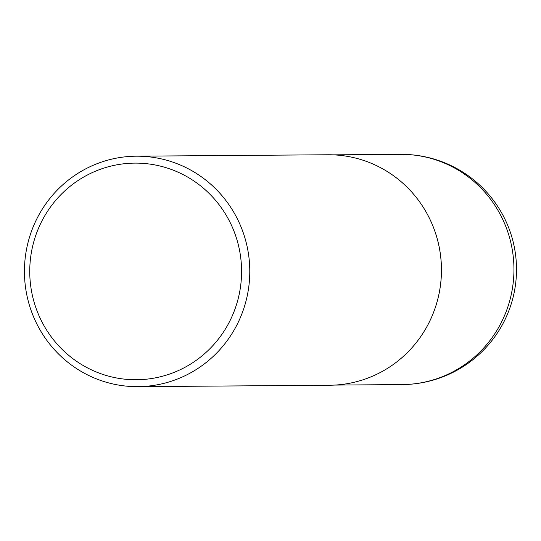 <?xml version="1.0" encoding="UTF-8"?>
<svg xmlns="http://www.w3.org/2000/svg" width="541" height="541" viewBox="0 0 541 541"><rect width="100%" height="100%" fill="white"/><g stroke="black" fill="none" stroke-linecap="round" stroke-linejoin="round"><path stroke-width="0.81" d="M420.972 203.808A115.118 112.562 89.6 0 1 420.993 203.835A115.118 112.562 89.6 0 1 438.852 294.689A115.118 112.562 89.6 0 1 421.966 334.791A115.118 112.562 89.6 0 1 421.939 334.825M136.258 156.187L327.907 154.767A115.233 112.677 89.6 0 1 420.945 203.774A115.233 112.677 89.6 0 1 438.825 294.717A115.233 112.677 89.6 0 1 421.919 334.859A115.233 112.677 89.6 0 1 329.618 385.233L137.969 386.653A115.233 112.677 89.6 0 1 27.05 246.71A115.233 112.677 89.6 0 1 136.258 156.187A115.233 112.677 89.6 0 1 247.169 296.137A115.233 112.677 89.6 0 1 137.969 386.653M239.122 294.662A108.322 105.914 -90.4 0 0 158.344 165.634A108.322 105.914 -90.4 0 0 32.203 248.197A108.322 105.914 -90.4 0 0 112.981 377.233A108.322 105.914 -90.4 0 0 239.122 294.662M425.49 157.025A115.118 112.562 -90.4 0 0 400.536 154.347A115.118 115.118 0 0 1 513.95 293.594A115.118 115.118 0 0 1 402.24 384.577A115.118 112.562 -90.4 0 0 511.34 294.155A115.118 112.562 -90.4 0 0 425.49 157.025M332.945 154.848L400.536 154.347M334.656 385.084L402.24 384.577"/></g></svg>
